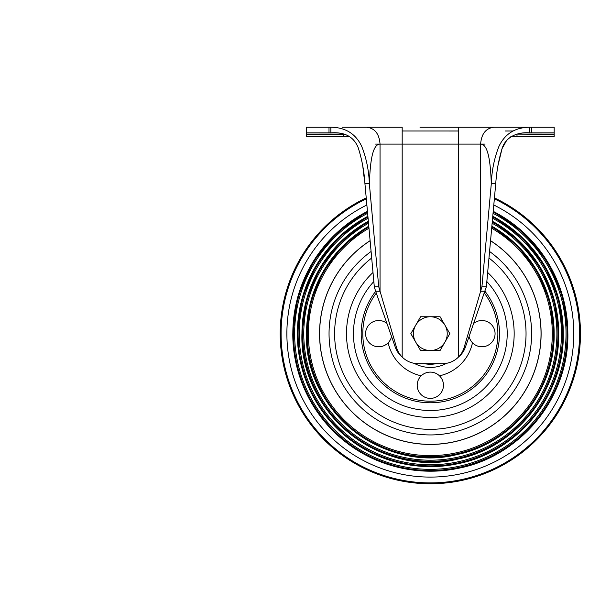 <?xml version="1.0" encoding="UTF-8"?>
<svg xmlns="http://www.w3.org/2000/svg" width="611" height="611" viewBox="0 0 611 611"><rect width="100%" height="100%" fill="white"/><g stroke="black" fill="none" stroke-linecap="round" stroke-linejoin="round"><path stroke-width="0.92" d="M420.009 127.233L529.783 127.233C515.241 127.371 504.953 133.756 498.935 146.403C494.322 158.127 491.786 170.5 491.32 183.529C490.648 168.384 489.327 143.982 480.62 144.12C481.407 133.862 485.837 128.234 493.902 127.233L493.902 127.233M518.525 127.233L529.783 127.233L529.783 132.862L554.177 132.862L554.177 127.233L529.783 127.233M342.137 127.233L402.183 127.233L402.183 144.12L480.62 144.12L480.62 291.226L481.934 286.735L491.32 183.529L495.742 183.529C496.56 171.538 498.66 159.929 502.036 148.702C505.702 136.459 518.174 131.839 529.783 132.862M343.665 134.069L306.485 134.122L306.485 127.233L330.879 127.233C345.421 127.371 355.709 133.756 361.727 146.403C366.34 158.127 368.876 170.5 369.342 183.529C370.067 168.59 371.183 144.12 380.042 144.12L402.183 144.12L402.183 357.045C399.495 354.327 397.608 351.134 396.524 347.483L378.728 286.735L369.342 183.529L364.92 183.529L363.774 174.777M516.998 127.233L509.016 127.233M481.621 127.233L480.437 127.233M480.353 127.233L440.653 127.233M343.665 127.233L351.646 127.233M306.485 127.233L306.485 129.44M306.485 136.62L343.665 136.62L306.485 136.62L306.485 134.122M554.177 129.44L554.177 127.233M554.177 130.991L554.177 130.044M554.177 136.62L516.998 136.62L554.177 136.62L554.177 132.862M366.76 127.233C374.826 128.234 379.255 133.862 380.042 144.12L375.62 144.12L380.042 144.12L380.042 291.226L375.62 291.226L395.393 347.483C396.791 351.279 399.059 354.464 402.183 357.045A22.515 22.515 0 0 0 418.138 363.667L442.532 363.667A22.515 22.515 0 0 0 458.479 357.045L458.479 127.233M306.485 132.862L330.879 132.862C344.665 131.854 353.754 136.749 358.145 147.556C361.895 159.219 364.156 171.21 364.92 183.529L374.299 286.735L378.728 286.735M349.645 136.62L343.665 136.62L343.665 134.412L306.485 134.412M352.959 139.423L354.365 141.065M362.774 165.986L363.759 174.609M510.88 136.711L510.3 137.116M509.23 137.964L507.772 139.354M506.267 141.095L502.059 148.641M502.028 148.725L497.919 165.749M516.555 136.62L511.017 136.62L516.998 136.62L516.998 134.412L515.745 134.412M485.05 291.226L480.62 291.226L464.139 347.483C463.046 351.142 461.16 354.334 458.479 357.045C461.603 354.464 463.871 351.279 465.269 347.483L486.364 286.735L495.742 183.529M330.879 127.233L330.879 132.862M481.934 286.735L486.364 286.735M375.62 291.226L374.299 286.735M493.214 211.353A137.521 137.521 0 0 1 430.335 471.165A137.521 137.521 0 0 1 367.448 211.353M297.381 333.644A132.946 132.946 0 0 1 367.891 216.271L338.8 237.205L316.353 265.174L302.201 298.115L297.366 333.644A132.946 132.946 0 0 0 430.335 466.598A132.946 132.946 0 0 0 492.772 216.271L521.87 237.205L544.309 265.174L558.462 298.115L563.296 333.644C564.419 394.95 517.548 452.522 457.295 463.848C417.703 472.303 374.596 461.236 343.978 434.757C314.673 409.989 297.16 372.015 297.366 333.644M301.956 333.644A128.379 128.379 0 0 1 368.341 221.228L340.9 241.521L319.782 268.351L306.478 299.802L301.933 333.644A128.379 128.379 0 0 0 430.335 462.023A128.379 128.379 0 0 0 558.706 333.644L554.185 299.802L540.888 268.351L519.762 241.521L492.321 221.205A128.379 128.379 0 0 1 558.706 333.644C559.768 392.132 515.646 447.206 458.342 458.953C381.638 478.894 299.207 412.86 301.933 333.644M491.863 226.215A123.804 123.804 0 0 1 430.335 457.456A123.804 123.804 0 0 1 368.8 226.215M367.623 213.315A135.688 135.688 0 0 0 430.335 469.34A135.688 135.688 0 0 0 493.039 213.315M368.074 218.249A131.121 131.121 0 0 0 430.335 464.765A131.121 131.121 0 0 0 492.588 218.249M368.525 223.214A126.546 126.546 0 0 0 430.335 460.198A126.546 126.546 0 0 0 492.138 223.214M368.983 228.216A121.979 121.979 0 0 0 430.335 455.623A121.979 121.979 0 0 0 491.679 228.216M370.113 240.658A110.79 110.79 0 0 0 430.335 444.434A110.79 110.79 0 0 0 490.549 240.658M366.295 198.651A149.412 149.412 0 0 0 430.335 483.064A149.412 149.412 0 0 0 494.368 198.651M494.398 198.3A149.741 149.741 0 0 1 430.335 483.393A149.741 149.741 0 0 1 366.264 198.3M366.226 197.903A150.115 150.115 0 0 0 430.335 483.767A150.115 150.115 0 0 0 494.436 197.903M371.687 258.018A95.698 95.698 0 0 0 430.335 429.35A95.698 95.698 0 0 0 488.976 258.018M417.198 385.251A13.136 13.136 0 0 0 430.335 398.387A13.136 13.136 0 0 0 443.464 385.251A13.136 13.136 0 0 0 430.335 372.114A13.136 13.136 0 0 0 417.198 385.251M469.118 336.531A13.136 13.136 0 0 0 495.07 333.644A13.136 13.136 0 0 0 473.746 323.379M386.916 323.379A13.136 13.136 0 0 0 365.592 333.644A13.136 13.136 0 0 0 391.544 336.531M444.961 342.091A16.887 16.887 0 0 1 415.709 342.091L420.582 350.538L440.08 350.538L449.833 333.644L444.961 325.205A16.887 16.887 0 0 1 444.961 342.091M430.335 316.758A16.887 16.887 0 0 1 444.961 325.205L440.08 316.758L420.582 316.758L415.709 325.205A16.887 16.887 0 0 1 430.335 316.758M415.709 325.205A16.887 16.887 0 0 0 415.709 342.091L410.829 333.644L415.709 325.205M531.662 127.233L531.662 132.862M329.001 132.862L329.001 127.233M554.177 134.122L516.998 134.069M554.177 134.412L516.769 134.122M485.05 144.12L480.62 144.12L485.05 144.12M344.917 134.412L343.665 134.412M516.173 134.412L516.555 134.412M464.139 347.483L465.269 347.483M395.393 347.483L396.524 347.483M367.517 212.116A136.811 136.811 0 0 0 293.524 333.644A136.811 136.811 0 0 1 367.517 212.109M493.146 212.109A136.811 136.811 0 0 1 567.138 333.644A136.811 136.811 0 0 0 493.146 212.116M298.092 333.644A132.236 132.236 0 0 1 367.967 217.042A132.236 132.236 0 0 0 430.335 465.888A132.236 132.236 0 0 0 492.695 217.042A132.236 132.236 0 0 1 430.335 465.888A132.236 132.236 0 0 1 298.092 333.644M302.666 333.644A127.668 127.668 0 0 1 368.418 221.999A127.668 127.668 0 0 0 430.335 461.313A127.668 127.668 0 0 0 492.245 221.999A127.668 127.668 0 0 1 430.335 461.313A127.668 127.668 0 0 1 302.666 333.644M307.234 333.644A123.101 123.101 0 0 1 368.868 226.994A123.094 123.094 0 0 0 430.335 456.745A123.094 123.094 0 0 0 491.794 226.994A123.101 123.101 0 0 1 430.335 456.745A123.101 123.101 0 0 1 307.234 333.644M371.098 251.48A101.296 101.296 0 0 0 430.335 434.94A101.296 101.296 0 0 0 489.571 251.48M370.121 240.742A110.713 110.713 0 0 0 430.335 444.357A110.713 110.713 0 0 0 490.541 240.742M366.867 204.998A143.448 143.448 0 0 0 430.335 477.092A143.448 143.448 0 0 0 493.795 204.998M366.31 198.827A149.252 149.252 0 0 0 430.335 482.896A149.252 149.252 0 0 0 494.352 198.827M293.524 333.644A136.811 136.811 0 0 0 430.335 470.455A136.811 136.811 0 0 0 567.138 333.644A136.811 136.811 0 0 1 430.335 470.455A136.811 136.811 0 0 1 293.524 333.644M436.307 363.667A30.611 30.611 0 0 1 424.355 363.667M376.284 293.135A67.546 67.546 0 0 0 430.335 401.19A67.546 67.546 0 0 0 484.378 293.135M485.012 291.332A69.135 69.135 0 0 1 430.335 402.786A69.135 69.135 0 0 1 375.65 291.332M373.825 281.541A76.856 76.856 0 0 0 430.335 410.508A76.856 76.856 0 0 0 486.837 281.541M487.662 272.475A83.837 83.837 0 0 1 430.335 417.481A83.837 83.837 0 0 1 373 272.475M414.159 363.316A33.788 33.788 0 0 0 446.504 363.316M472.494 342.779A43.137 43.137 0 0 1 439.462 375.811M421.2 375.811A43.137 43.137 0 0 1 388.168 342.779M377.995 127.233L379.5 127.233M482.667 127.233L481.269 127.233M484.638 127.233L487.196 127.233M496.659 127.233L499.798 127.233M502.433 127.233L504.663 127.233M458.479 130.991L402.183 130.975M512.935 130.991L505.213 130.991M367.448 211.33L336.699 232.906L312.931 261.997L297.924 296.434L292.799 333.644C292.57 374.062 311.381 414.037 342.664 439.622C374.215 466.033 417.985 476.901 458.219 468.324C520.549 456.608 569.032 397.058 567.863 333.644L562.739 296.434L547.731 261.997L523.963 232.906L493.214 211.33M368.8 226.192L343.008 245.859L323.204 271.544L310.755 301.49L306.508 333.644C303.873 410.042 383.372 473.724 457.341 454.492C512.606 443.166 555.162 390.047 554.154 333.644L549.908 301.49L537.459 271.544L517.654 245.859L491.863 226.192"/></g></svg>

